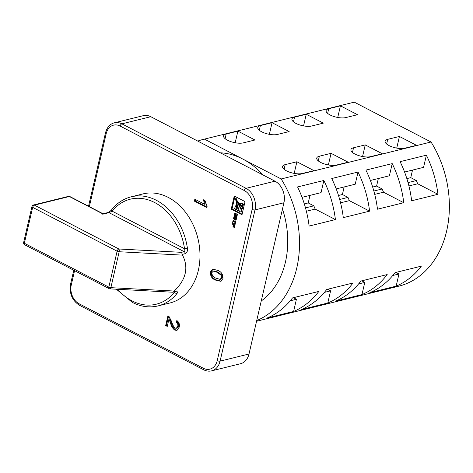 <?xml version="1.0" encoding="UTF-8"?>
<svg xmlns="http://www.w3.org/2000/svg" width="473" height="473" viewBox="0 0 473 473"><rect width="100%" height="100%" fill="white"/><g stroke="black" fill="none" stroke-linecap="round" stroke-linejoin="round"><path stroke-width="0.71" d="M345.804 117.582A11.441 4.133 -167 0 1 330.036 114.933A11.441 4.133 -167 0 1 326.116 110.576A11.441 4.133 -167 0 1 328.729 108.719L340.424 105.828L357.505 114.697L345.804 117.582M311.624 126.013A11.441 4.133 -167 0 1 295.856 123.364A11.441 4.133 -167 0 1 291.936 119.007A11.441 4.133 -167 0 1 294.549 117.15L306.25 114.259L323.325 123.128L311.624 126.013M277.444 134.444A11.441 4.133 -167 0 1 261.675 131.796A11.441 4.133 -167 0 1 257.755 127.438A11.441 4.133 -167 0 1 260.369 125.576L272.07 122.69L289.145 131.559L277.444 134.444M404.799 148.215A11.441 4.133 -167 0 1 389.031 145.566A11.441 4.133 -167 0 1 385.111 141.208A11.441 4.133 -167 0 1 387.724 139.346L399.419 136.461L416.5 145.329L404.799 148.215M370.619 156.646A11.441 4.133 -167 0 1 354.851 153.997A11.441 4.133 -167 0 1 350.931 149.639A11.441 4.133 -167 0 1 353.544 147.777L365.245 144.892L382.32 153.76L370.619 156.646M336.439 165.077A11.441 4.133 -167 0 1 320.67 162.428A11.441 4.133 -167 0 1 316.75 158.071A11.441 4.133 -167 0 1 319.364 156.208L331.065 153.323L348.14 162.192L336.439 165.077M243.264 142.876A11.441 4.133 -167 0 1 227.495 140.227A11.441 4.133 -167 0 1 223.575 135.869A11.441 4.133 -167 0 1 226.189 134.007L237.889 131.122L254.965 139.99L243.264 142.876M302.259 173.508A11.441 4.133 -167 0 1 286.49 170.854A11.441 4.133 -167 0 1 282.57 166.496A11.441 4.133 -167 0 1 285.184 164.639L296.884 161.754L313.96 170.623L302.259 173.508M185.315 253.623L182.318 254.362L182.525 255.13C188.839 267.588 186.078 279.561 174.235 291.049L173.709 291.664L176.701 290.925C178.215 290.818 178.315 291.664 177.003 293.461A56.175 42.653 76.1 0 1 158.071 305.907L169.902 302.986A56.175 42.653 -103.9 0 0 199.984 254.48A56.175 42.653 -103.9 0 0 168.234 197.401A56.175 42.653 -103.9 0 0 143 193.906L131.169 196.821A56.175 42.653 76.1 0 1 156.403 200.321A56.175 42.653 76.1 0 1 187.426 248.307L184.523 248.745C185.085 250.152 184.961 251.128 184.145 251.671L108.997 212.655L112.125 211.153A2.081 1.171 -141.2 0 1 111.817 209.521L111.817 209.521C111.628 210.178 107.749 213.104 108.063 212.525L108.063 212.525A2.081 1.579 -103.9 0 1 108.997 212.655L102.718 214.228L103.215 214.08L69.377 196.514L34.405 205.134L118.871 248.993L181.466 252.334L184.145 251.671A2.081 1.579 -103.9 0 1 185.315 253.623C186.989 252.807 187.692 251.033 187.426 248.307M197.755 141.09A94.665 71.878 76.1 0 1 203.455 139.346A94.665 71.878 76.1 0 1 204.419 139.121L242.797 159.046A79.476 60.343 76.1 0 1 263.041 174.986M282.476 209.036A79.476 60.343 76.1 0 1 261.25 300.982M203.455 139.346L353.313 102.381A94.665 71.878 76.1 0 1 354.283 102.15L204.419 139.121M220.312 152.803A79.476 60.343 76.1 0 1 242.797 159.046L281.175 178.965A94.665 71.878 76.1 0 1 256.727 320.558M354.283 102.15L431.033 142.001L281.175 178.965M426.386 155.179A94.665 71.878 76.1 0 1 437.951 194.297L411.658 200.777A94.665 71.878 -103.9 0 0 400.099 161.665L426.386 155.179L423.577 167.353L404.581 172.042M392.212 163.611A94.665 71.878 76.1 0 1 403.771 202.722L377.478 209.208A94.665 71.878 -103.9 0 0 365.919 170.097L392.212 163.611L389.397 175.785L370.4 180.473M358.031 172.042A94.665 71.878 76.1 0 1 369.59 211.153L343.297 217.639A94.665 71.878 -103.9 0 0 331.739 178.528L358.031 172.042L355.217 184.216L336.22 188.904M323.851 180.473A94.665 71.878 76.1 0 1 335.41 219.584L309.117 226.07A94.665 71.878 -103.9 0 0 297.558 186.953L323.851 180.473L321.037 192.647L302.04 197.336M168.967 319.015L167.259 326.411L165.668 325.584L167.95 315.698L169.009 316.472L171.746 321.8C172.355 324.407 173.485 326.512 175.134 328.114L176.269 328.292L177.783 326.4C178.15 324.596 177.623 323.254 176.216 322.379L176.825 320.523C179.031 322.095 179.829 324.318 179.208 327.186L176.725 330.367L174.703 330.059C172.663 328.481 171.285 326.199 170.576 323.219L168.967 319.015L169.76 318.82L171.368 323.024L170.576 323.219M234.265 196.005L231.226 209.161L242.005 214.76L245.044 201.604L234.265 196.005M235.199 224.036L232.574 222.671L232.249 224.066L233.443 224.687L232.935 226.892L233.313 227.093L233.822 224.882L234.478 225.225L233.91 227.679L234.312 227.885L235.199 224.036M234.655 219.324L234.295 220.046L233.077 220.477L232.74 221.932L234.271 221.388L235.353 223.339L235.69 221.872L234.927 220.193L235.075 219.543L236.116 220.081L236.435 218.686L233.733 217.639L233.485 218.715L234.655 219.324L235.442 219.129L235.365 219.472M235.655 215.008L235.134 217.261L235.554 217.474L236.074 215.227L236.695 215.546L236.122 218.018L236.541 218.23L237.428 214.381L235.507 213.382A1.596 1.212 -103.9 0 0 235.063 213.258L233.91 216.865L234.312 217.072L234.88 214.606L235.655 215.008L236.447 214.813L236.37 215.15M212.779 269.137L217.787 270.414C221.346 271.733 223.073 274.441 222.96 278.526L220.755 281.323L215.546 280.105C211.987 278.78 210.266 276.078 210.379 271.999L212.602 269.172M206.813 207.6L194.397 201.155L194.841 199.216L204.519 204.235L203.496 199.795L204.963 200.558L207.103 206.352L206.813 207.6M274.996 181.189L150.792 116.707L121.874 123.837L246.072 188.325L274.996 181.189A16.644 12.635 76.1 0 1 283.924 202.763L255 209.894L220.087 361.135L249.005 353.999L283.924 202.763M74.563 270.674L71.287 284.882A14.562 11.056 -103.9 0 0 79.097 303.761L203.295 368.242A14.562 11.056 -103.9 0 0 217.219 360.657L252.133 209.415A14.562 11.056 -103.9 0 0 244.322 190.536L120.124 126.055A2.081 1.129 117.4 0 1 121.874 123.837A16.644 12.635 76.1 0 0 114.395 122.803L143.319 115.666A16.644 12.635 76.1 0 1 150.792 116.707M249.005 353.999A16.644 12.635 76.1 0 1 240.574 363.713L211.65 370.85A16.644 12.635 76.1 0 0 220.087 361.135A2.081 0.751 -167 0 1 217.219 360.657M335.676 301.07A94.665 71.878 -103.9 0 0 360.893 281.051L387.186 274.565A94.665 71.878 76.1 0 1 361.969 294.584L335.676 301.07M301.502 309.502A94.665 71.878 -103.9 0 0 326.713 289.482L353.006 282.996A94.665 71.878 76.1 0 1 327.789 303.016L301.502 309.502M369.856 292.639A94.665 71.878 -103.9 0 0 395.073 272.619L421.36 266.133A94.665 71.878 76.1 0 1 396.149 286.153L369.856 292.639M267.322 317.933A94.665 71.878 -103.9 0 0 292.533 297.913L318.826 291.427A94.665 71.878 76.1 0 1 293.615 311.447L267.322 317.933M431.033 142.001A94.665 71.878 76.1 0 1 398.662 286.206L256.567 321.256M182.318 254.362L181.466 252.334M182.525 255.13L119.166 251.742A2.081 0.845 -86.9 0 0 118.871 248.993A2.081 1.129 117.4 0 0 117.121 251.204L32.655 207.351L24.365 243.27L108.825 287.123L117.121 251.204A2.081 0.751 -167 0 0 119.166 251.742L110.877 287.667A2.081 0.845 93.1 0 1 110.032 288.879A2.081 2.081 0 0 1 109.186 288.648L24.72 244.795A2.081 1.129 117.4 0 1 24.365 243.27A2.081 0.751 -167 0 1 23.65 242.478L31.945 206.559A2.081 0.751 -167 0 0 32.655 207.351A2.081 1.129 117.4 0 1 34.405 205.134A2.081 1.579 76.1 0 0 33.471 205.004A2.081 2.081 0 0 0 31.945 206.559M173.709 291.664L172.816 292.231L110.032 288.879M174.98 291.374C175.678 291.327 175.513 291.616 174.49 292.225L173.999 291.971M177.003 293.461A2.081 1.171 -141.2 0 1 174.49 292.225A54.093 41.074 -103.9 0 1 131.955 300.84A54.093 41.074 -103.9 0 1 117.546 289.281M293.396 297.7L296.423 299.273L293.615 311.447M290.227 300.798L296.423 299.273M304.31 203.904L308.23 202.935L313.824 205.838L315.16 209.072L335.41 219.584M308.23 202.935L309.981 195.379M315.16 209.072L306.374 211.242M305.493 207.889L313.824 205.838M221.116 281.199L216.332 279.91L215.546 280.105M216.332 279.91C212.773 278.585 211.053 275.883 211.171 271.804L210.379 271.999M211.171 271.804L213.146 269.042M220.069 279.377L220.856 279.188L222.322 277.568L221.932 275.115L218.13 272.158L214.086 270.934L213.293 271.13L211.815 272.738C212.058 275.576 213.453 277.385 216.001 278.171L220.069 279.377L221.53 277.763L221.145 275.31L217.344 272.353L213.293 271.13M221.932 275.115L221.145 275.31M218.13 272.158L217.344 272.353M222.322 277.568L221.53 277.763M234.88 214.606L235.672 214.411L236.447 214.813M234.389 216.752L233.91 216.865M235.465 213.364L235.193 214.529M236.618 217.893L236.122 218.018M237.192 215.422L236.695 215.546M236.074 215.227L237.233 215.227M235.631 217.137L235.134 217.261M234.472 217.669L234.271 218.52L235.442 219.129M234.271 218.52L233.485 218.715M235.075 219.543L236.24 219.543M235.063 221.193L234.271 221.388L235.063 221.193L235.625 222.168M234.295 220.046L234.998 219.874L233.869 220.282L233.556 221.642M233.869 220.282L233.077 220.477M235.069 219.573L234.567 219.697M234.389 227.56L233.91 227.679M234.957 225.107L234.478 225.225M233.822 224.882L235.004 224.894M233.384 226.78L232.935 226.892M233.236 223.02L233.041 223.871L234.159 224.799M234.23 224.492L233.443 224.687M233.041 223.871L232.249 224.066M234.927 196.354L232.018 208.965L242.135 214.216M232.018 208.965L231.226 209.161M243.524 203.987L242.738 204.182L238.28 203.171L242.353 205.838L243.14 205.643L243.524 203.987L239.078 202.964M242.874 206.796L242.087 206.991L237.416 202.639L241.65 208.877L242.442 208.688L242.874 206.796L240.385 204.898M238.776 203.023L238.297 202.367L237.416 202.639M237.99 202.42L236.133 198.63M236.287 198.595L235.359 198.897L239.362 211.283L240.911 212.087L241.697 211.892L242.135 210.006L240.597 207.641M238.274 210.721L236.624 203.041L236.725 209.917L238.274 210.721L239.066 210.526L238.954 209.237M235.779 209.421L236.476 204.165L234.419 208.717L235.779 209.421L236.565 209.226L236.979 207.807M236.92 202.964L236.624 203.041M242.135 210.006L241.348 210.201L235.495 198.79M240.911 212.087L241.348 210.201M241.65 208.877L242.087 206.991M242.353 205.838L242.738 204.182M167.383 325.873L166.455 325.389L165.668 325.584M166.455 325.389L168.601 316.106M176.269 328.292L177.056 328.096L178.569 326.204L177.783 326.4M178.569 326.204C178.936 324.401 178.416 323.059 177.003 322.184L176.216 322.379M177.003 322.184L177.41 320.948M177.103 330.243L174.703 330.059M175.495 329.864C173.449 328.286 172.077 326.003 171.368 323.024M206.938 207.062L195.183 200.96L194.397 201.155M195.183 200.96L195.509 199.559M204.354 200.245L205.312 204.046L204.519 204.235M338.491 195.473L342.411 194.504L348.004 197.407L349.34 200.641L369.59 211.153M342.411 194.504L344.155 186.947M349.34 200.641L340.554 202.811M395.931 272.407L398.964 273.979L396.149 286.153M392.761 275.505L398.964 273.979M327.57 289.269L330.603 290.842L327.789 303.016M324.407 292.367L330.603 290.842M372.671 187.042L376.591 186.072L382.178 188.975L383.52 192.209L403.771 202.722M376.591 186.072L378.335 178.516M383.52 192.209L374.734 194.379M361.75 280.838L364.784 282.411L361.969 294.584M358.587 283.936L364.784 282.411M406.851 178.611L410.771 177.641L416.358 180.544L417.7 183.778L437.951 194.297M410.771 177.641L412.515 170.085M417.7 183.778L408.914 185.948M408.033 182.602L416.358 180.544M373.853 191.027L382.178 188.975M339.673 199.458L348.004 197.407M294.194 173.39L296.884 161.754M235.205 142.757L237.889 131.122M328.374 164.959L331.065 153.323M362.555 156.528L365.245 144.892M396.735 148.096L399.419 136.461M269.379 134.326L272.07 122.69M303.56 125.895L306.25 114.259M337.74 117.47L340.424 105.828M120.124 126.055A14.562 11.056 -103.9 0 0 106.2 133.646L89.344 206.654M109.186 288.648A2.081 1.129 117.4 0 1 108.825 287.123A2.081 0.751 -167 0 0 110.877 287.667L174.235 291.049M112.125 211.153L184.523 248.745A54.093 41.074 -103.9 0 0 154.653 202.539A54.093 41.074 -103.9 0 0 112.125 211.153M244.322 190.536A2.081 1.129 117.4 0 1 246.072 188.325A16.644 12.635 76.1 0 1 255 209.894A2.081 0.751 -167 0 1 252.133 209.415M69.377 196.514A2.081 1.129 -62.6 0 1 69.898 196.555A2.081 2.081 0 0 0 68.437 196.384A2.081 1.579 76.1 0 1 69.377 196.514M176.701 290.925A2.081 1.579 76.1 0 1 175.915 291.504L175.382 291.356M235.205 213.276L234.714 213.4M235.128 221.234L234.342 221.429M238.321 202.391L237.535 202.586M239.149 202.947L238.357 203.142M106.2 133.646A2.081 0.751 -167 0 1 105.491 132.854C107.058 127.255 110.026 123.908 114.395 122.803M71.287 284.882A2.081 0.751 -167 0 1 70.572 284.09L73.764 270.26M79.097 303.761A2.081 1.129 117.4 0 0 79.452 305.28C72.133 300.515 69.17 293.455 70.572 284.09M203.295 368.242A2.081 1.129 117.4 0 0 203.65 369.768L79.452 305.28M284.102 169.316L285.184 164.639M225.107 138.684L226.189 134.007M318.282 160.885L319.364 156.208M352.462 152.454L353.544 147.777M386.642 144.023L387.724 139.346M259.287 130.252L260.369 125.576M293.467 121.821L294.549 117.15M327.647 113.39L328.729 108.719M158.071 305.907C149.486 307.935 140.895 306.752 132.316 302.365L116.352 289.216M131.169 196.821C123.577 198.755 117.127 202.988 111.817 209.521M103.043 213.766L108.063 212.525M103.073 213.778L69.898 196.555M68.437 196.384L33.471 205.004M23.65 242.478A2.081 2.081 0 0 0 24.72 244.795M173.047 292.208L175.915 291.504M236.666 202.976L237.458 202.787M236.193 198.542L235.4 198.737M237.458 202.55L238.244 202.355M239.107 202.941L238.321 203.13M88.546 206.24L105.491 132.854M203.65 369.768C206.293 371.122 208.96 371.482 211.65 370.85"/></g></svg>
